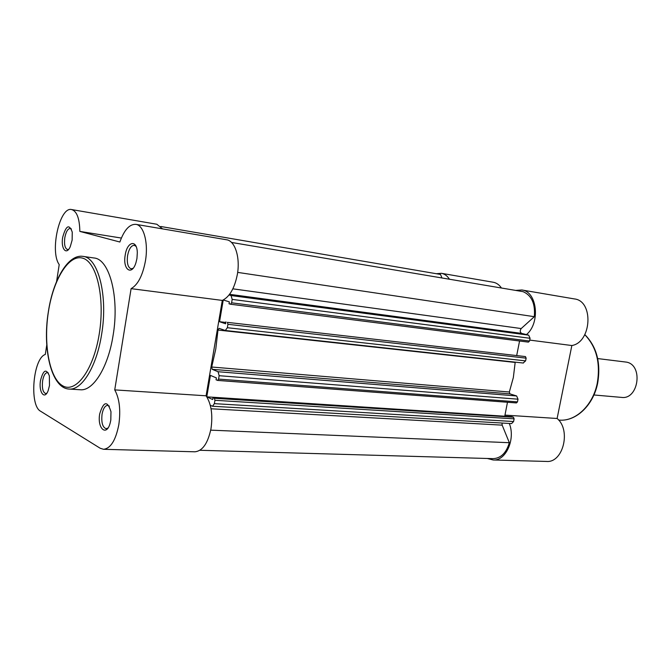 <?xml version="1.0" encoding="UTF-8"?>
<svg xmlns="http://www.w3.org/2000/svg" width="671" height="671" viewBox="0 0 671 671"><rect width="100%" height="100%" fill="white"/><g stroke="black" fill="none" stroke-linecap="round" stroke-linejoin="round"><path stroke-width="1.01" d="M518.012 399.195L219.149 375.701L218.058 371.726L212.162 369.302L211.701 367.012L215.794 348.928L217.983 330.057L515.169 362.441L513.34 377.563L509.331 392.007L509.935 393.869L516.645 395.965L518.012 399.195L517.475 401.887L516.435 402.935L217.756 380.398M160.755 226.488L440.52 274.439L441.971 277.979M199.891 450.283L493.16 458.645C500.876 458.268 506.269 452.959 509.348 442.709L502.16 425.146L502.009 423.032M210.711 430.153L509.348 442.709M214.955 400.285L214.41 398.272L513.441 417.211L514.12 418.838L214.955 400.285L214.376 403.64L212.514 406.249L210.275 405.284M514.12 418.838L513.583 421.531L511.57 423.586L212.514 406.249M214.41 398.272L213.017 397.643L511.847 416.683L513.441 417.211M505.976 416.305L206.794 396.846L212.699 399.522L213.017 397.643M504.81 415.919L507.477 402.264M206.777 396.821L210.426 375.391L216.389 377.899L216.062 379.786L217.605 380.415L218.57 379.081L517.475 401.887M219.149 375.701L218.57 379.081M227.93 324.303L227.368 322.357L525.452 356.578L526.139 358.163L227.93 324.303L227.352 327.716L225.305 330.493L219.023 328.337L217.983 330.057M526.139 358.163L525.603 360.881L523.17 363.003M227.368 322.357L525.452 356.578M223.242 299.996L219.551 321.719L225.615 323.783L225.942 321.879M219.551 321.719L225.842 322.441M519.564 341.002L516.737 355.32M232.183 299.392L231.059 295.542L528.689 335.156L530.073 338.293L232.183 299.392L231.604 302.814L230.547 304.231L229.029 303.77L229.356 301.858L223.267 299.987M530.073 338.293L529.536 341.027L528.404 342.126L230.623 304.24M231.059 295.542L229.088 294.955M528.689 335.156L521.652 333.395C519.941 332.246 519.79 330.635 521.208 328.555L534.317 316.687C535.416 303.728 531.675 295.391 523.078 291.667L231.495 242.441M237.66 272.392L534.317 316.687M110.807 420.088L110.262 422.671C106.739 437.173 96.985 428.61 99.711 413.831C103.661 401.141 107.419 400.428 110.975 411.709L110.807 420.088M109.381 406.156L107.662 405.343C105.02 405.62 103.141 408.614 102.042 414.309C101.212 422.596 102.579 427.393 106.135 428.694L107.956 428.048M136.943 258.503L135.995 262.529C131.927 276.435 122.516 269.667 125.2 255.173C127.087 241.308 137.127 239.044 137.312 252.799L136.943 258.503M136.062 246.4L134.292 245.309C131.172 245.477 128.924 248.916 127.574 255.626C126.727 263.116 127.909 267.519 131.113 268.819L133.101 268.299M49.486 385.523L48.161 390.614C44.546 400.461 38.457 392.107 40.52 380.465C43.296 369.855 46.24 368.312 49.352 375.827L49.486 385.523M48.396 373.017L47.373 372.598C45.175 372.858 43.581 375.617 42.608 380.885C41.862 388.182 42.885 392.409 45.687 393.558L46.76 393.273M72.132 240.101L70.287 246.593C66.387 255.844 60.675 248.723 62.663 237.417C65.976 225.431 69.172 223.661 72.25 232.107L72.132 240.101M71.411 228.979L70.354 228.425C67.813 228.61 65.959 231.747 64.785 237.819C64.039 244.512 64.944 248.421 67.494 249.545L68.652 249.335M103.527 449.293L194.85 451.801C202.525 451.055 207.909 443.321 211.004 428.584C212.942 414.863 211.306 403.934 206.089 395.798L114.733 389.893C119.455 398.473 120.83 410.048 118.834 424.609C115.764 440.26 110.656 448.48 103.527 449.293L100.164 448.236L40.579 411.222C29.105 405.443 33.055 358.247 45.292 354.456L46.769 344.961M135.869 224.349C143.753 225.196 148.559 242.91 145.439 260.918C142.671 275.58 137.891 284.823 131.097 288.647L222.302 300.415C229.549 296.926 234.565 288.287 237.333 274.506C240.428 257.58 235.043 240.755 226.555 239.765L135.869 224.349C129.553 224.022 124.219 229.91 119.866 242.021L79.841 231.411C79.581 218.444 76.838 211.164 71.629 209.562C59.66 206.291 49.604 251.65 59.216 264.575L56.599 281.459M113.097 335.374C119.639 297.203 109.465 258.947 93.99 257.983L82.902 256.372C98.192 257.303 108.182 295.794 101.64 334.242C96.699 366.483 81.795 390.53 69.105 389.054L80.285 389.759C93.135 391.243 108.165 367.381 113.097 335.374M162.525 228.878L156.855 224.257L71.629 209.562M222.302 300.415L206.089 395.798M131.097 288.647L114.733 389.893M121.359 238.054L79.841 231.411M509.289 423.451C515.756 439.077 505.85 461.136 493.168 459.979L487.305 458.478M515.63 290.409L521.77 289.973C537.177 291.424 540.641 322.927 526.458 334.594M436.326 273.718L441.384 273.307C444.605 273.902 447.297 275.882 449.461 279.237M521.77 289.973L574.368 298.922C593.91 300.834 591.73 342.361 571.851 345.531L557.115 418.486C571.315 430.136 563.028 463.124 546.471 461.438L493.168 459.979M441.384 273.307L493.252 282.248C496.506 282.852 499.241 284.772 501.447 288.018M529.721 340.096L571.851 345.531M504.944 415.114L557.115 418.486M593.91 394.976L621.572 397.4C638.465 399.908 643.497 365.368 626.68 362.155L597.693 358.574M211.038 408.773L502.16 425.146M214.376 403.64L513.583 421.531M218.058 371.726L516.645 395.965M212.162 369.302L509.935 393.869M211.701 367.012L509.331 392.007M227.352 327.716L525.603 360.881M231.604 302.814L529.536 341.027M229.566 294.317L521.652 333.395M232.862 288.832L521.208 328.555M99.274 333.772C105.129 297.798 96.75 261.942 82.751 258.192C68.836 253.898 53.294 279.455 48.379 311.94C43.288 344.357 49.478 378.503 62.73 385.817C75.882 393.651 93.613 369.83 99.274 333.772M558.641 420.071L559.371 420.113C575.76 421.581 593.005 405.301 597.291 383.074C600.604 362.902 596.435 346.781 584.777 334.695M225.305 330.493L523.405 363.045M217.605 380.415L516.435 402.935M230.547 304.231L528.404 342.126M82.902 256.372C68.031 253.957 53.026 280.151 48.346 311.822M48.329 311.914C42.248 348.937 51.365 388.383 69.105 389.054M584.835 334.594C596.737 346.697 601.023 362.86 597.676 383.082C593.407 405.225 576.079 421.581 559.371 420.113"/></g></svg>
